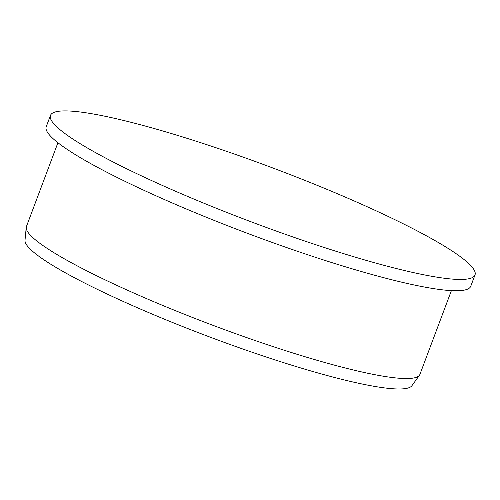 <?xml version="1.0" encoding="UTF-8"?>
<svg xmlns="http://www.w3.org/2000/svg" width="500" height="500" viewBox="0 0 500 500"><rect width="100%" height="100%" fill="white"/><g stroke="black" fill="none" stroke-linecap="round" stroke-linejoin="round"><path stroke-width="0.75" d="M417.119 273.4A226.756 29.013 -159.4 0 1 179.431 192.931A226.756 29.013 -159.4 0 1 50.481 115.4A226.756 29.013 -159.4 0 1 272.95 168.025A226.756 29.013 -159.4 0 1 475 274.969A226.756 29.013 -159.4 0 1 417.119 273.4M475 274.969L470.75 286.269A226.756 29.013 -159.4 0 1 412.869 284.706A226.756 29.013 -159.4 0 1 175.181 204.237A226.756 29.013 -159.4 0 1 46.231 126.706L50.481 115.4M451.394 290.631L419.913 374.387A210.175 26.888 -159.4 0 1 419.462 375.213A210.175 26.888 -159.4 0 1 366.262 372.938A210.175 26.888 -159.4 0 1 149.106 299.706A210.175 26.888 -159.4 0 1 26.231 227.406A210.175 26.888 -159.4 0 1 26.444 226.494L57.925 142.738M419.462 375.213L411.919 385.706A206.794 26.456 -159.4 0 1 359.569 383.469A206.794 26.456 -159.4 0 1 145.9 311.413A206.794 26.456 -159.4 0 1 25 240.275L26.231 227.406"/></g></svg>
